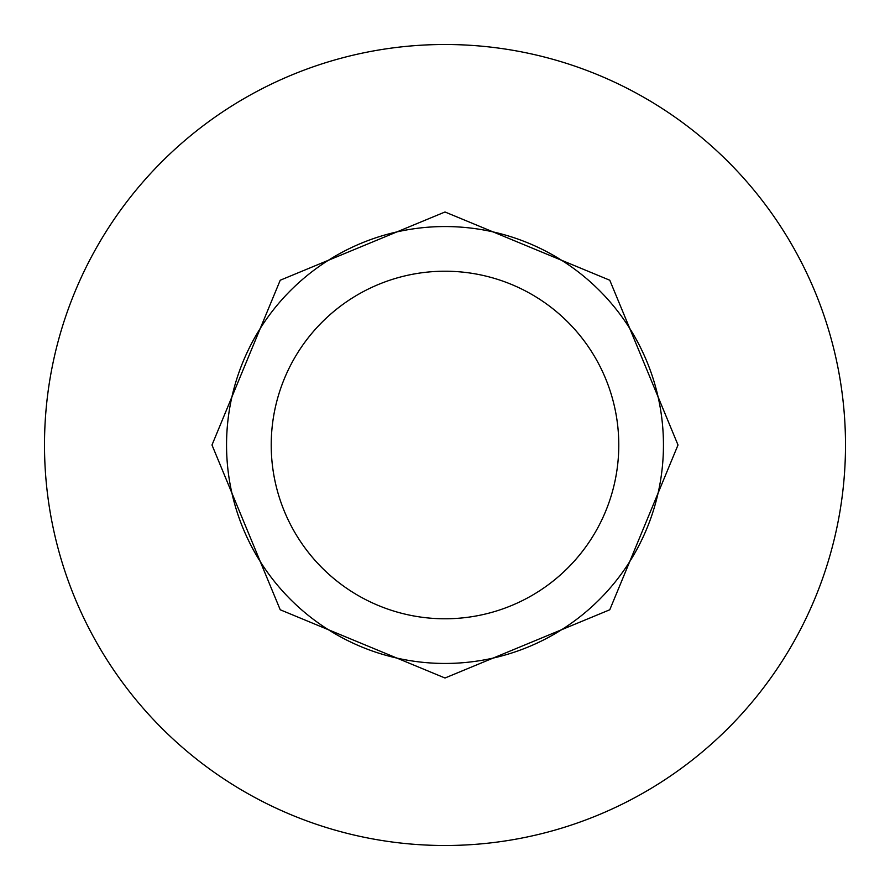 <?xml version="1.0" encoding="UTF-8"?>
<svg xmlns="http://www.w3.org/2000/svg" width="890" height="890" viewBox="0 0 890 890"><rect width="100%" height="100%" fill="white"/><g stroke="black" fill="none" stroke-linecap="round" stroke-linejoin="round"><path stroke-width="1.33" d="M211.987 445L280.228 280.228L445 211.987L609.772 280.228L678.013 445L609.772 609.772L445 678.013L280.228 609.772L211.987 445M445 226.549A218.451 218.451 0 0 1 663.451 445A218.451 218.451 0 0 1 445 663.451A218.451 218.451 0 0 1 226.549 445A218.451 218.451 0 0 1 445 226.549M445 271.216A173.784 173.784 0 0 1 618.784 445A173.784 173.784 0 0 1 445 618.784A173.784 173.784 0 0 1 271.216 445A173.784 173.784 0 0 1 445 271.216M445 845.5A400.5 400.5 0 0 0 845.5 445A400.5 400.5 0 0 0 445 44.5A400.5 400.5 0 0 0 44.5 445A400.5 400.5 0 0 0 445 845.5"/></g></svg>

